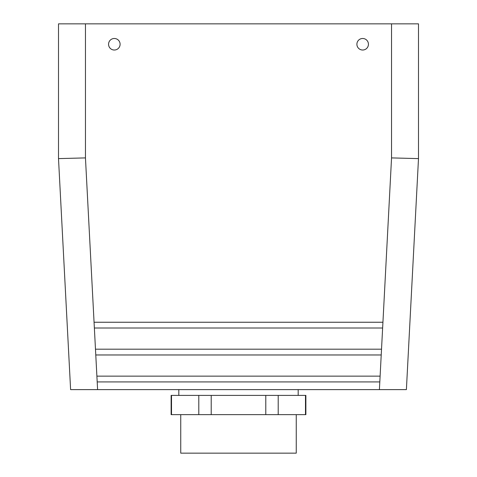 <?xml version="1.0" encoding="UTF-8"?>
<svg xmlns="http://www.w3.org/2000/svg" width="477" height="477" viewBox="0 0 477 477"><rect width="100%" height="100%" fill="white"/><g stroke="black" fill="none" stroke-linecap="round" stroke-linejoin="round"><path stroke-width="0.72" d="M305.495 414.65L305.876 414.65L305.876 395.397L171.124 395.397L171.124 414.65L305.495 414.65L305.495 395.397M381.522 349.194L381.218 354.971L95.782 354.971L95.478 349.194L381.522 349.194L382.632 328.015L94.368 328.015L94.064 322.243L382.936 322.243L382.632 328.015M380.109 376.144L379.805 381.922L97.195 381.922L96.891 376.144L380.109 376.144L381.218 354.971M356.897 44.254A5.778 5.778 0 0 1 365.555 39.257A5.778 5.778 0 0 1 365.555 49.256A5.778 5.778 0 0 1 356.897 44.254M382.936 322.243L391.545 157.905L418.496 158.608L406.392 389.62L70.608 389.62L58.504 158.608L58.504 23.85L418.496 23.85L418.496 158.608M120.103 44.254A5.778 5.778 0 0 0 111.445 39.257A5.778 5.778 0 0 0 111.445 49.256A5.778 5.778 0 0 0 120.103 44.254M94.064 322.243L85.455 157.905L58.504 158.608M180.747 414.65L180.747 453.15L296.253 453.15L296.253 414.65M298.179 389.62L298.179 395.397M198.796 395.397L198.796 414.65M171.505 395.397L171.505 414.65M278.204 395.397L278.204 414.65M265.79 395.397L265.79 414.65M211.21 395.397L211.21 414.65M379.805 381.922L379.4 389.62M391.545 157.905L391.545 23.85M97.195 381.922L97.6 389.62M95.782 354.971L96.891 376.144M94.368 328.015L95.478 349.194M85.455 157.905L85.455 23.85M178.821 389.62L178.821 395.397"/></g></svg>
